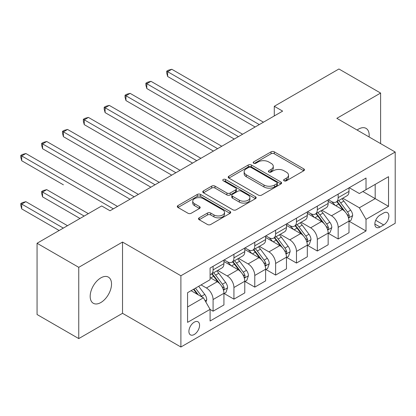 <?xml version="1.0" encoding="UTF-8"?>
<svg xmlns="http://www.w3.org/2000/svg" width="416" height="416" viewBox="0 0 416 416"><rect width="100%" height="100%" fill="white"/><g stroke="black" fill="none" stroke-linecap="round" stroke-linejoin="round"><path stroke-width="0.62" d="M284.097 180.804A1.622 0.936 0 0 0 286.385 180.804L303.779 170.763A2.314 1.336 0 0 0 304.455 169.816A2.314 1.336 0 0 0 303.779 168.87L274.316 151.861A2.314 1.336 0 0 0 271.04 151.861L253.646 161.902A1.622 0.936 0 0 0 253.172 162.562A1.622 0.936 0 0 0 253.646 163.223A1.622 0.936 0 0 0 255.939 163.223L258.19 161.923A7.41 4.28 0 0 1 268.668 161.923L271.123 163.342A7.41 4.28 0 0 1 273.291 166.369A7.41 4.28 0 0 1 271.123 169.39L268.871 170.69A1.622 0.936 0 0 0 268.398 171.35A1.622 0.936 0 0 0 268.871 172.016A1.622 0.936 0 0 0 271.164 172.016L273.411 170.716A7.41 4.28 0 0 1 283.889 170.716L286.343 172.13A7.41 4.28 0 0 1 288.517 175.157A7.41 4.28 0 0 1 286.343 178.178L284.097 179.478A1.622 0.936 0 0 0 283.618 180.144A1.622 0.936 0 0 0 284.097 180.804L284.097 179.478M100.849 302.526A15.096 8.715 120 0 0 110.713 289.224A15.096 8.715 120 0 0 108.399 277.129A15.096 8.715 120 0 0 100.849 277.878A15.096 8.715 120 0 0 90.99 291.179A15.096 8.715 120 0 0 93.304 303.274A15.096 8.715 120 0 0 100.849 302.526M369.091 136.963A15.096 8.715 120 0 0 366.059 128.372A15.096 8.715 120 0 0 358.509 129.121A15.096 8.715 120 0 0 357.105 130.042M194.241 334.495A7.545 4.358 120 0 0 199.17 327.844A7.545 4.358 120 0 0 198.016 321.797A7.545 4.358 120 0 0 194.241 322.171A7.545 4.358 120 0 0 189.311 328.822A7.545 4.358 120 0 0 190.466 334.87A7.545 4.358 120 0 0 194.241 334.495M199.176 217.828A2.314 1.336 0 0 0 198.5 218.774A2.314 1.336 0 0 0 199.176 219.716L207.444 224.489A2.314 1.336 0 0 0 210.72 224.489L230.032 213.34A2.314 1.336 0 0 0 230.714 212.394A2.314 1.336 0 0 0 230.032 211.448L200.569 194.438A2.314 1.336 0 0 0 197.293 194.438L177.98 205.587A2.314 1.336 0 0 0 177.299 206.534A2.314 1.336 0 0 0 177.98 207.48L187.964 213.242A2.314 1.336 0 0 0 191.235 213.242L199.503 208.473A2.314 1.336 0 0 0 200.184 207.527A2.314 1.336 0 0 0 199.503 206.58L194.553 203.72A6.193 3.578 0 0 1 192.738 201.193A6.193 3.578 0 0 1 196.56 197.891A6.193 3.578 0 0 1 203.31 198.666L222.706 209.867A6.193 3.578 0 0 1 224.52 212.394A6.193 3.578 0 0 1 220.698 215.696A6.193 3.578 0 0 1 213.949 214.921L210.72 213.054A2.314 1.336 0 0 0 207.444 213.054L199.176 217.828L199.176 219.716M122.528 242.06L78.754 267.332L37.06 243.261L37.06 314.517L78.754 338.588L122.528 313.31L180.898 347.012L180.898 275.761L122.528 242.06L122.528 313.31M380.609 143.608L380.609 93.059L336.83 118.336L395.2 152.032L180.898 275.761M380.609 93.059L338.915 68.988L274.29 106.298L274.29 115.929M37.06 243.261L101.686 205.951L110.022 210.766L282.63 111.114L274.29 106.298M258.352 195.099A2.314 1.336 0 0 0 261.628 195.099L280.946 183.945A2.314 1.336 0 0 0 281.622 182.998A2.314 1.336 0 0 0 280.946 182.057L251.477 165.043A2.314 1.336 0 0 0 248.206 165.043L228.888 176.197A2.314 1.336 0 0 0 228.207 177.143A2.314 1.336 0 0 0 228.888 178.084L258.352 195.099M223.886 181.152A1.622 0.936 0 0 1 225.534 181.381L225.534 179.457L255.486 196.752A2.314 1.336 0 0 1 256.168 197.699A2.314 1.336 0 0 1 255.486 198.64L236.174 209.794A2.314 1.336 0 0 1 232.898 209.794L203.434 192.78L203.434 190.892A2.314 1.336 0 0 0 202.753 191.838A2.314 1.336 0 0 0 203.434 192.78M203.434 190.892L211.697 186.118A2.314 1.336 0 0 1 214.973 186.118L226.923 193.019A2.314 1.336 0 0 0 230.199 193.019L235.68 189.852A2.314 1.336 0 0 0 236.361 188.906A2.314 1.336 0 0 0 235.68 187.964L223.241 180.778A1.622 0.936 0 0 1 222.768 180.118A1.622 0.936 0 0 1 223.766 179.254A1.622 0.936 0 0 1 225.534 179.457M383.692 212.982L380.026 215.103A7.311 4.222 120 0 0 375.248 221.546A7.311 4.222 120 0 0 376.371 227.401A7.311 4.222 120 0 0 380.026 227.042L383.692 224.921A7.311 4.222 120 0 0 388.471 218.478A7.311 4.222 120 0 0 387.348 212.623A7.311 4.222 120 0 0 383.692 212.982M180.898 347.012L395.2 223.288L395.2 152.032M349.253 187.71L359.346 193.534L366.018 189.68L366.018 178.032L210.085 268.055L210.085 279.708L187.569 292.708L187.569 322.364L210.085 309.364L210.085 321.012L366.018 230.989L366.018 219.336L359.346 207.782L342.763 198.208M366.018 189.68L388.528 176.686L388.528 206.341L366.018 219.336M78.754 267.332L78.754 338.588M362.846 191.511L375.185 198.635L375.185 184.387L388.528 176.686M359.346 207.782L375.185 198.635L388.528 206.341M187.569 306.956L203.414 297.809L191.074 290.685M210.085 309.457L213.086 311.194L213.086 299.541A9.433 5.444 -120 0 0 206.414 287.986L201.079 284.908M213.086 311.194L223.928 304.933L223.928 293.285A9.433 5.444 -120 0 0 217.256 281.731L210.085 277.592M224.177 293.524L233.932 299.156L233.932 287.508A9.433 5.444 -120 0 0 227.261 275.954L217.682 270.421M233.932 299.156L244.774 292.9L244.774 281.247A9.433 5.444 -120 0 0 238.103 269.693L223.928 261.508M245.024 281.492L254.779 287.123L254.779 275.47A9.433 5.444 -120 0 0 248.108 263.916L238.529 258.388M254.779 287.123L265.621 280.862L265.621 269.214A9.433 5.444 -120 0 0 258.95 257.66L244.774 249.475M265.871 269.454L275.626 275.085L275.626 263.437A9.433 5.444 -120 0 0 268.954 251.883L259.376 246.35M275.626 275.085L286.468 268.83L286.468 257.176A9.433 5.444 -120 0 0 279.796 245.622L265.621 237.437M286.718 257.416L296.473 263.052L296.473 251.399A9.433 5.444 -120 0 0 289.801 239.845L280.223 234.317M296.473 263.052L307.31 256.792L307.31 245.144A9.433 5.444 -120 0 0 300.643 233.589L286.468 225.404M307.564 245.383L317.32 251.014L317.32 239.366A9.433 5.444 -120 0 0 310.648 227.812L301.07 222.279M317.32 251.014L328.156 244.759L328.156 233.106A9.433 5.444 -120 0 0 321.485 221.551L307.31 213.366M328.406 233.345L338.166 238.982L338.166 227.328A9.433 5.444 -120 0 0 331.495 215.774L321.916 210.246M338.166 238.982L349.003 232.721L349.003 221.073A9.433 5.444 -120 0 0 342.332 209.518L328.156 201.334M328.406 199.742L331.495 201.526A9.433 5.444 -120 0 0 336.211 201.994A9.433 5.444 -120 0 0 338.166 197.673L338.166 194.111M307.564 211.78L310.648 213.559A9.433 5.444 -120 0 0 315.364 214.027A9.433 5.444 -120 0 0 317.32 209.711L317.32 206.144M286.718 223.813L289.801 225.597A9.433 5.444 -120 0 0 294.518 226.065A9.433 5.444 -120 0 0 296.473 221.744L296.473 218.182M265.871 235.851L268.954 237.63A9.433 5.444 -120 0 0 273.671 238.098A9.433 5.444 -120 0 0 275.626 233.782L275.626 230.22M245.024 247.884L248.108 249.668A9.433 5.444 -120 0 0 252.824 250.136A9.433 5.444 -120 0 0 254.779 245.814L254.779 242.252M224.177 259.922L227.261 261.7A9.433 5.444 -120 0 0 231.977 262.168A9.433 5.444 -120 0 0 233.932 257.852L233.932 254.29M349.253 221.312L366.018 230.989M336.211 201.994L347.053 195.733A9.433 5.444 -120 0 0 349.003 191.417L349.003 187.85M315.364 214.027L326.206 207.771A9.433 5.444 -120 0 0 328.156 203.45L328.156 199.888M294.518 226.065L305.36 219.804A9.433 5.444 -120 0 0 307.31 215.488L307.31 211.921M273.671 238.098L284.513 231.842A9.433 5.444 -120 0 0 286.468 227.521L286.468 223.959M252.824 250.136L263.666 243.875A9.433 5.444 -120 0 0 265.621 239.559L265.621 235.997M231.977 262.168L242.819 255.913A9.433 5.444 -120 0 0 244.774 251.592L244.774 248.03M210.085 274.586A9.433 5.444 -120 0 0 211.13 274.206L221.972 267.946A9.433 5.444 -120 0 0 223.928 263.63L223.928 260.068M211.13 274.206A9.433 5.444 -120 0 0 213.086 269.885L213.086 266.323M203.414 297.809L210.085 309.364M284.742 181.033L286.343 180.107A7.41 4.28 0 0 0 288.517 177.081L288.517 175.157M273.291 166.369L273.291 168.293A7.41 4.28 0 0 1 271.123 171.319L269.516 172.245M303.748 170.778L274.316 153.785A2.314 1.336 0 0 0 271.04 153.785L254.296 163.452M280.914 183.966L251.477 166.967A2.314 1.336 0 0 0 248.206 166.967L228.92 178.105M276.853 183.664A1.622 0.936 0 0 0 277.326 182.998A1.622 0.936 0 0 0 276.853 182.338L250.988 167.409A1.622 0.936 0 0 0 248.695 167.409L246.319 168.776A7.41 4.28 0 0 0 244.15 171.803A7.41 4.28 0 0 0 246.319 174.824L263.999 185.032A7.41 4.28 0 0 0 274.477 185.032L276.853 183.664L276.853 185.588A1.622 0.936 0 0 0 277.326 184.928L277.326 182.998M244.15 171.803L244.15 173.727A7.41 4.28 0 0 0 246.319 176.753L246.319 174.824M276.853 185.588L274.477 186.956A7.41 4.28 0 0 1 263.999 186.956L246.319 176.753M203.466 192.8L211.697 188.042L211.697 186.118M236.361 188.906L236.361 190.835A2.314 1.336 0 0 1 235.68 191.776L230.199 194.943A2.314 1.336 0 0 1 226.923 194.943L214.973 188.042A2.314 1.336 0 0 0 211.697 188.042M225.534 181.381L255.455 198.661M239.325 200.179A6.193 3.578 0 0 0 246.074 200.954A6.193 3.578 0 0 0 249.896 197.647A6.193 3.578 0 0 0 248.082 195.12L241.249 191.178A2.314 1.336 0 0 0 237.973 191.178L232.487 194.34A2.314 1.336 0 0 0 231.811 195.286A2.314 1.336 0 0 0 232.487 196.232L239.325 200.179L239.325 202.103A6.193 3.578 0 0 0 246.074 202.878A6.193 3.578 0 0 0 249.896 199.576L249.896 197.647M231.811 195.286L231.811 197.21A2.314 1.336 0 0 0 232.487 198.156L232.487 196.232M239.325 202.103L232.487 198.156M224.52 212.394L224.52 214.318A6.193 3.578 0 0 1 220.698 217.62A6.193 3.578 0 0 1 213.949 216.845L210.72 214.978A2.314 1.336 0 0 0 207.444 214.978L199.207 219.736M192.738 201.193L192.738 203.117A6.193 3.578 0 0 0 194.553 205.65L194.553 203.72M199.472 208.489L194.553 205.65M230.001 213.356L200.569 196.362A2.314 1.336 0 0 0 197.293 196.362L178.006 207.496M349.003 221.458L351.005 220.303L352.674 215.488A6.25 3.609 -120 0 0 350.678 210.163L343.866 201.068A18.044 10.416 -120 0 0 341.895 198.708M335.119 205.353A18.044 10.416 -120 0 0 331.427 201.484M348.436 217.63L349.164 216.845L349.3 215.753A6.25 3.609 -120 0 0 347.511 211.994L340.694 202.899A18.044 10.416 -120 0 0 338.728 200.538M337.048 201.51A14.976 8.648 60 0 1 339.508 204.303L345.275 211.999M167.643 124.644L213.418 151.07L125.949 100.573L125.949 95.758L130.12 93.35L221.759 146.255M336.726 201.692A18.044 10.416 60 0 1 338.697 204.053L343.226 210.101M259.282 124.592L167.643 71.687L171.813 69.28L263.453 122.184M255.112 127L167.643 76.497L167.643 71.687L166.722 71.157L168.392 70.195L171.813 69.28M167.643 76.497L166.722 73.081L166.722 71.157M328.156 233.49L330.158 232.336L331.828 227.521A6.25 3.609 -120 0 0 329.831 222.201L323.019 213.101A18.044 10.416 -120 0 0 321.048 210.746M314.272 217.386A18.044 10.416 -120 0 0 310.58 213.522M327.59 229.663L328.318 228.878L328.453 227.786A6.25 3.609 -120 0 0 326.664 224.026L319.847 214.932A18.044 10.416 -120 0 0 317.881 212.576M316.202 213.543A14.976 8.648 60 0 1 318.661 216.341L324.428 224.037M146.796 136.677L192.572 163.108L105.102 112.606L105.102 107.791L109.273 105.383L200.912 158.293M315.879 213.73A18.044 10.416 60 0 1 317.85 216.086L322.379 222.134M307.31 245.528L309.312 244.374L310.981 239.559A6.25 3.609 -120 0 0 308.984 234.234L302.172 225.139A18.044 10.416 -120 0 0 300.201 222.778M293.426 229.424A18.044 10.416 -120 0 0 289.734 225.555M306.743 241.701L307.471 240.916L307.606 239.824A6.25 3.609 -120 0 0 305.817 236.064L299.005 226.97A18.044 10.416 -120 0 0 297.034 224.609M295.355 225.581A14.976 8.648 60 0 1 297.814 228.374L303.581 236.075M125.949 148.715L171.725 175.141L84.256 124.644L84.256 119.829L88.426 117.421L180.066 170.326M295.032 225.763A18.044 10.416 60 0 1 297.003 228.124L301.532 234.172M286.468 257.561L288.465 256.407L290.134 251.592A6.25 3.609 -120 0 0 288.137 246.272L281.325 237.172A18.044 10.416 -120 0 0 279.354 234.816M272.579 241.457A18.044 10.416 -120 0 0 268.887 237.593M285.896 253.734L286.624 252.949L286.759 251.857A6.25 3.609 -120 0 0 284.97 248.102L278.158 239.002A18.044 10.416 -120 0 0 276.188 236.647M274.508 237.614A14.976 8.648 60 0 1 276.968 240.412L282.734 248.108M105.102 160.748L150.878 187.179L63.409 136.677L63.409 131.862L67.579 129.454L159.219 182.364M274.186 237.801A18.044 10.416 60 0 1 276.156 240.157L280.686 246.204M238.436 136.63L146.796 83.72L150.966 81.312L242.606 134.222M234.265 139.038L146.796 88.535L146.796 83.72L145.876 83.19L147.545 82.228L150.966 81.312M146.796 88.535L145.876 85.119L145.876 83.19M217.589 148.663L125.034 95.228L126.698 94.266L130.12 93.35M125.949 100.573L125.034 97.152L125.034 95.228M196.742 160.701L104.187 107.26L105.851 106.298L109.273 105.383M105.102 112.606L104.187 109.19L104.187 107.26M265.621 269.599L267.618 268.445L269.287 263.63A6.25 3.609 -120 0 0 267.296 258.305L260.478 249.21A18.044 10.416 -120 0 0 258.508 246.854M251.732 253.495A18.044 10.416 -120 0 0 248.04 249.626M265.049 265.772L265.777 264.987L265.912 263.895A6.25 3.609 -120 0 0 264.124 260.135L257.312 251.04A18.044 10.416 -120 0 0 255.341 248.68M253.661 249.652A14.976 8.648 60 0 1 256.121 252.444L261.888 260.146M84.256 172.786L130.036 199.212L42.562 148.715L42.562 143.9L46.732 141.492L138.372 194.402M253.339 249.839A18.044 10.416 60 0 1 255.31 252.195L259.839 258.242M175.895 172.734L83.34 119.298L85.004 118.336L88.426 117.421M84.256 124.644L83.34 121.222L83.34 119.298M244.774 281.632L246.776 280.478L248.44 275.662A6.25 3.609 -120 0 0 246.449 270.343L239.632 261.243A18.044 10.416 -120 0 0 237.666 258.887M230.885 265.528A18.044 10.416 -120 0 0 227.193 261.664M244.202 277.805L244.93 277.02L245.066 275.928A6.25 3.609 -120 0 0 243.277 272.173L236.465 263.073A18.044 10.416 -120 0 0 234.494 260.718M232.814 261.685A14.976 8.648 60 0 1 235.274 264.482L241.041 272.178M63.409 184.818L21.715 160.748L21.715 155.932L25.886 153.525L117.525 206.435M232.492 261.872A18.044 10.416 60 0 1 234.463 264.228L238.992 270.275M155.048 184.772L62.494 131.331L64.163 130.369L67.579 129.454M63.409 136.677L62.494 133.26L62.494 131.331M223.928 293.67L225.93 292.516L227.594 287.7A6.25 3.609 -120 0 0 225.602 282.376L218.785 273.281A18.044 10.416 -120 0 0 216.819 270.925M223.356 289.843L224.084 289.058L224.219 287.966A6.25 3.609 -120 0 0 222.43 284.206L215.618 275.111A18.044 10.416 -120 0 0 213.647 272.75M211.968 273.723A14.976 8.648 60 0 1 214.427 276.515L220.194 284.216M88.343 213.658L46.732 189.634L42.562 192.041L42.562 196.856L80.002 218.473M211.645 273.91A18.044 10.416 60 0 1 213.616 276.266L218.145 282.313M42.562 196.856L41.647 193.435L41.647 191.511L84.172 216.065M41.647 191.511L43.316 190.549L46.732 189.634M134.202 196.804L41.647 143.369L43.316 142.407L46.732 141.492M42.562 148.715L41.647 145.293L41.647 143.369M205.915 302.141L206.747 299.733A6.25 3.609 -120 0 0 204.755 294.414L198.671 286.296M67.496 225.69L25.886 201.672L21.715 204.079L21.715 208.889L59.155 230.506M202.155 297.081A6.25 3.609 -120 0 0 201.583 296.244L195.504 288.127M193.939 289.026L198.307 294.861M193.502 289.281L197.21 294.226M21.715 208.889L20.8 205.473L20.8 203.549L63.326 228.098M20.8 203.549L22.469 202.587L25.886 201.672M113.36 208.842L20.8 155.402L22.469 154.44L25.886 153.525M21.715 160.748L20.8 157.331L20.8 155.402M206.414 287.986L217.256 281.731M227.261 275.954L238.103 269.693M248.108 263.916L258.95 257.66M268.954 251.883L279.796 245.622M289.801 239.845L300.643 233.589M310.648 227.812L321.485 221.551M331.495 215.774L342.332 209.518M338.166 197.673L349.003 191.417M338.166 227.328L349.003 221.073M317.32 239.366L328.156 233.106M317.32 209.711L328.156 203.45M296.473 251.399L307.31 245.144M296.473 221.744L307.31 215.488M275.626 263.437L286.468 257.176M275.626 233.782L286.468 227.521M254.779 275.47L265.621 269.214M254.779 245.814L265.621 239.559M233.932 287.508L244.774 281.247M233.932 257.852L244.774 251.592M213.086 299.541L223.928 293.285M213.086 269.885L223.928 263.63M375.695 220.303L383.692 224.921M374.852 224.058L380.026 227.042M286.343 180.107L286.343 178.178M268.871 172.016L268.871 170.69M271.123 171.319L271.123 169.39M253.646 163.223L253.646 161.902M271.04 153.785L271.04 151.861M274.316 153.785L274.316 151.861M303.779 170.763L303.779 168.87M228.888 178.084L228.888 176.197M248.206 166.967L248.206 165.043M251.477 166.967L251.477 165.043M280.946 183.945L280.946 182.057M263.999 186.956L263.999 185.032M274.477 186.956L274.477 185.032M214.973 188.042L214.973 186.118M226.923 194.943L226.923 193.019M230.199 194.943L230.199 193.019M235.68 191.776L235.68 189.852M255.486 198.64L255.486 196.752M207.444 214.978L207.444 213.054M210.72 214.978L210.72 213.054M213.949 216.845L213.949 214.921M199.503 208.473L199.503 206.58M177.98 207.48L177.98 205.587M197.293 196.362L197.293 194.438M200.569 196.362L200.569 194.438M230.032 213.34L230.032 211.448M348.535 217.968L352.633 215.608M340.694 202.899L343.866 201.068M335.78 205.733L338.697 204.053M347.511 211.994L350.678 210.163M347.017 214.432L349.3 215.753M327.694 230.006L331.786 227.64M319.847 214.932L323.019 213.101M314.938 217.771L317.85 216.086M326.664 224.026L329.831 222.201M326.17 226.47L328.453 227.786M306.847 242.039L310.939 239.678M299.005 226.97L302.172 225.139M294.091 229.804L297.003 228.124M305.817 236.064L308.984 234.234M305.323 238.503L307.606 239.824M286 254.077L290.092 251.711M278.158 239.002L281.325 237.172M273.244 241.842L276.156 240.157M284.97 248.102L288.137 246.272M284.476 250.541L286.759 251.857M265.153 266.11L269.246 263.749M257.312 251.04L260.478 249.21M252.398 253.874L255.31 252.195M264.124 260.135L267.296 258.305M263.63 262.574L265.912 263.895M244.306 278.148L248.399 275.782M236.465 263.073L239.632 261.243M231.551 265.912L234.463 264.228M243.277 272.173L246.449 270.343M242.783 274.612L245.066 275.928M223.46 290.186L227.552 287.82M215.618 275.111L218.785 273.281M210.704 277.945L213.616 276.266M222.43 284.206L225.602 282.376M221.936 286.645L224.219 287.966M205.124 300.768L206.705 299.853M201.583 296.244L204.755 294.414"/></g></svg>
